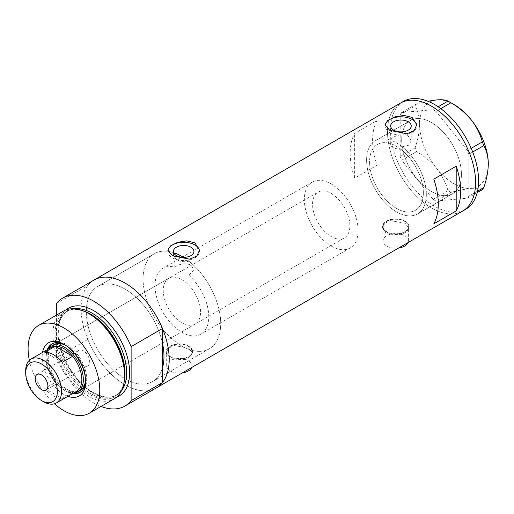 <?xml version="1.0" encoding="UTF-8"?>
<svg xmlns="http://www.w3.org/2000/svg" width="514" height="514" viewBox="0 0 514 514"><rect width="100%" height="100%" fill="white"/><g stroke="black" fill="none" stroke-linecap="round" stroke-linejoin="round"><path stroke-width="0.39" stroke-dasharray="2.57 1.93" d="M411.219 140.791L408.643 145.237L402.186 146.798L402.186 150.319A38.01 21.948 60 0 1 422.257 183.492A38.01 21.948 60 0 1 415.473 210.265A38.01 21.948 60 0 1 396.467 208.382A38.01 21.948 60 0 1 371.635 174.888A38.01 21.948 60 0 1 377.462 144.428A38.01 21.948 60 0 1 390.749 143.721L390.749 140.2C391.353 136.589 402.674 132.676 408.212 136.082L411.219 140.791L411.219 125.962M174.85 253.081A54.908 31.701 -120 0 0 154.438 253.678A54.908 31.701 60 0 1 174.85 253.081L174.85 267.216A38.01 21.948 -120 0 0 162.887 268.308A38.01 21.948 -120 0 0 157.059 298.769A38.01 21.948 -120 0 0 181.892 332.269A38.01 21.948 -120 0 0 200.897 334.151A38.01 21.948 -120 0 0 188.934 275.343L188.934 261.208A54.908 31.701 -120 0 1 218.964 309.319A54.908 31.701 -120 0 1 209.346 348.781A54.908 31.701 60 0 1 181.892 346.057A54.908 31.701 -120 0 0 209.346 348.781L152.6 381.542A54.908 31.701 -120 0 0 162.482 367.857A54.908 31.701 60 0 1 152.6 381.542A54.908 31.701 60 0 1 125.146 378.818A54.908 31.701 -120 0 0 152.6 381.542L209.346 348.781A54.908 31.701 60 0 0 218.052 305.779A54.908 31.701 60 0 0 183.44 257.328M174.85 267.216C179.572 263.682 184.944 262.93 190.945 264.967L193.958 269.734L188.934 275.343M402.186 150.319L393.679 147.916C391.392 146.586 390.415 145.186 390.749 143.721L390.672 125.962M398.691 247.992A12.67 7.318 180 0 1 386.759 246.058A12.67 7.318 180 0 1 383.052 240.886A12.67 7.318 180 0 1 390.871 234.127A12.67 7.318 180 0 1 404.679 235.714A12.67 7.318 180 0 1 408.392 240.886A12.67 7.318 180 0 1 408.039 242.602M404.679 221.399A12.67 7.318 180 0 1 408.392 226.571A12.67 7.318 180 0 1 400.567 233.33A12.67 7.318 180 0 1 386.759 231.743A12.67 7.318 180 0 1 383.052 226.571A12.67 7.318 180 0 1 390.871 219.812A12.67 7.318 180 0 1 404.679 221.399M182.322 372.913A12.67 7.318 180 0 1 170.391 370.973A12.67 7.318 180 0 1 166.684 365.801A12.67 7.318 180 0 1 174.503 359.042A12.67 7.318 180 0 1 188.31 360.629A12.67 7.318 180 0 1 192.024 365.801A12.67 7.318 180 0 1 191.671 367.516M188.31 346.32A12.67 7.318 180 0 1 192.024 351.492A12.67 7.318 180 0 1 184.198 358.252A12.67 7.318 180 0 1 170.391 356.665A12.67 7.318 180 0 1 166.684 351.492A12.67 7.318 180 0 1 174.503 344.733A12.67 7.318 180 0 1 188.31 346.32M386.387 234.031L382.519 228.068L384.742 223.301L390.679 220.615L405.051 223.256L408.919 228.068L406.696 231.763L400.766 234.699L386.387 234.031M386.387 231.962A13.197 7.62 180 0 1 382.519 226.571A13.197 7.62 180 0 1 390.672 219.529A13.197 7.62 180 0 1 405.051 221.187A13.197 7.62 180 0 1 408.919 226.571A13.197 7.62 180 0 1 400.772 233.613A13.197 7.62 180 0 1 386.387 231.962M170.018 358.945L166.157 352.983L168.374 348.222L174.31 345.536L188.683 348.171L192.551 352.983L190.328 356.677L184.397 359.62L170.018 358.945M170.018 356.877A13.197 7.62 180 0 1 166.157 351.492A13.197 7.62 180 0 1 174.304 344.451A13.197 7.62 180 0 1 188.683 346.102A13.197 7.62 180 0 1 192.551 351.492A13.197 7.62 180 0 1 184.404 358.534A13.197 7.62 180 0 1 170.018 356.877M174.227 253.723L173.411 255.76L176.418 259.557C180.234 261.658 184.404 262.204 188.934 261.208M385.153 125.281A15.838 9.143 -0 0 0 385.108 125.962A15.838 9.143 -0 0 0 389.747 132.432A15.838 9.143 -0 0 0 407.004 134.411A15.838 9.143 -0 0 0 416.783 125.962A15.838 9.143 -0 0 0 416.751 125.397M167.892 250.716A15.838 9.143 -0 0 0 167.847 251.397A15.838 9.143 -0 0 0 172.486 257.867A15.838 9.143 -0 0 0 189.743 259.846A15.838 9.143 -0 0 0 199.522 251.397A15.838 9.143 -0 0 0 199.49 250.832M154.438 253.678A54.908 31.701 -120 0 0 146.021 297.677A54.908 31.701 -120 0 0 181.892 346.057A54.908 31.701 60 0 1 146.021 297.677A54.908 31.701 60 0 1 154.438 253.678L97.699 286.439A54.908 31.701 -120 0 0 89.282 330.438A54.908 31.701 -120 0 0 125.146 378.818A54.908 31.701 60 0 1 87.817 324.752L87.817 300.125A54.908 31.701 60 0 1 97.699 286.439A54.908 31.701 60 0 1 125.146 289.157A54.908 31.701 -120 0 0 97.699 286.439L154.438 253.678M431.554 191.568A42.232 24.383 60 0 1 403.965 154.354A42.232 24.383 60 0 1 410.442 120.507A42.232 24.383 60 0 1 431.554 122.602A42.232 24.383 60 0 1 459.15 159.822A42.232 24.383 60 0 1 452.673 193.662A42.232 24.383 60 0 1 431.554 191.568M402.186 146.798A42.232 24.383 60 0 1 425.027 183.768A42.232 24.383 60 0 1 417.586 213.92A42.232 24.383 60 0 1 396.467 211.832A42.232 24.383 60 0 1 368.879 174.612A42.232 24.383 60 0 1 375.349 140.772A42.232 24.383 60 0 1 390.749 140.2M87.817 285.437L87.817 300.125A54.908 31.701 60 0 0 87.817 324.752L87.817 339.439A62.297 35.967 -120 0 0 156.295 387.941A62.297 35.967 60 0 1 125.146 384.857A62.297 35.967 60 0 1 84.45 329.956A62.297 35.967 60 0 1 93.998 280.04A62.297 35.967 -120 0 0 87.817 285.437L56.463 303.536M462.703 211.036A62.297 35.967 60 0 1 431.554 207.952A62.297 35.967 60 0 1 390.858 153.056A62.297 35.967 60 0 1 400.412 103.134A62.297 35.967 -120 0 0 387.505 131.655A62.297 35.967 -120 0 0 414.702 194.343A62.297 35.967 -120 0 0 462.703 211.036M354.654 178.14A62.297 35.967 60 0 1 354.654 133.447L377.058 120.514A62.297 35.967 -120 0 0 377.058 165.212L354.654 178.14L354.654 133.447M162.482 343.23A54.908 31.701 -120 0 0 125.146 289.157A54.908 31.701 60 0 1 162.482 343.23M377.058 165.212L377.058 120.514M433.797 223.834L433.797 179.135M366.604 160.105A42.232 24.383 -120 0 0 385.037 202.606A42.232 24.383 -120 0 0 417.586 213.92A42.232 24.383 -120 0 0 426.331 194.588A42.232 24.383 -120 0 0 407.898 152.086A42.232 24.383 -120 0 0 375.349 140.772A42.232 24.383 -120 0 0 366.604 160.105M401.691 139.847A42.232 24.383 -120 0 0 420.131 182.348A42.232 24.383 -120 0 0 452.673 193.662A42.232 24.383 -120 0 0 461.424 174.33A42.232 24.383 -120 0 0 442.984 131.822A42.232 24.383 -120 0 0 410.442 120.507A42.232 24.383 -120 0 0 401.691 139.847M403.394 101.412A62.297 35.967 -120 0 0 390.492 129.933A62.297 35.967 -120 0 0 417.689 192.621A62.297 35.967 -120 0 0 465.69 209.314M482.35 189.608C480.262 188.413 476.523 188.015 471.126 188.413C465.498 188.991 458.751 190.321 450.9 192.416L448.002 190.745C445.921 182.99 442.181 175.602 436.784 168.586C431.15 161.846 424.41 156.192 416.558 151.624L415.106 147.891C417.959 139.602 419.463 131.751 419.61 124.324C419.456 117.057 417.953 110.934 415.106 105.961L416.558 103.899L427.905 101.245M477.23 192.564L467.438 198.218L435.994 201.025L450.9 192.416M448.002 190.745L433.096 199.355L401.646 160.233L416.558 151.624M415.106 147.891L400.2 156.5L400.2 114.571L415.106 105.961M416.558 103.899L401.646 112.508L433.096 109.7L438.172 106.764M440.781 108.608L435.994 111.371L467.438 150.493L471.203 148.321M472.713 152.015L468.89 154.226L468.89 196.155L477.564 191.15M488.3 163.985A48.573 28.045 60 0 1 471.126 188.413A48.573 28.045 60 0 1 436.784 168.586A48.573 28.045 60 0 1 419.61 124.324A48.573 28.045 60 0 1 436.784 99.896A48.573 28.045 60 0 1 453.958 104.496M467.438 198.218L468.89 196.155M468.89 154.226L467.438 150.493M435.994 111.371L433.096 109.7M401.646 112.508L400.2 114.571M400.2 156.5L401.646 160.233M433.096 199.355L435.994 201.025M67.906 396.3A30.724 17.739 60 0 1 63.929 394.424A30.724 17.739 60 0 1 42.566 352.405M85.632 380.72A27.981 16.152 -120 0 0 85.652 379.64A27.981 16.152 -120 0 0 65.869 345.369L63.929 344.251L65.869 345.369A27.981 16.152 -120 0 0 64.918 344.849M47.262 349.693A27.981 16.152 -120 0 0 65.869 391.064A27.981 16.152 -120 0 0 72.609 393.589M85.555 379.448A26.394 15.24 -120 0 0 66.91 346.057A26.394 15.24 -120 0 0 65.985 345.549M168.695 278.37A26.394 15.24 -120 0 0 164.647 299.521A26.394 15.24 -120 0 0 181.892 322.786A26.394 15.24 -120 0 0 195.089 324.09A26.394 15.24 -120 0 0 199.136 302.939A26.394 15.24 -120 0 0 181.892 279.674A26.394 15.24 -120 0 0 168.695 278.37L53.713 344.753A26.394 15.24 -120 0 0 49.665 365.904A26.394 15.24 -120 0 0 66.91 389.162A26.394 15.24 -120 0 0 80.113 390.473L344.412 237.879A26.394 15.24 -120 0 0 348.46 216.728A26.394 15.24 -120 0 0 331.215 193.47A26.394 15.24 -120 0 0 318.012 192.159A26.394 15.24 -120 0 0 313.97 213.31A26.394 15.24 -120 0 0 331.215 236.575A26.394 15.24 -120 0 0 344.412 237.879M80.37 392.131A27.981 16.152 -120 0 0 80.904 391.841A27.981 16.152 -120 0 0 85.189 369.425A27.981 16.152 -120 0 0 66.91 344.765A27.981 16.152 -120 0 0 52.923 343.378A27.981 16.152 -120 0 0 52.409 343.699M48.316 349.083A27.981 16.152 -120 0 0 66.91 390.46A27.981 16.152 -120 0 0 73.663 392.985A26.394 15.24 60 0 1 64.674 390.46L64.674 390.46A26.394 15.24 60 0 1 46.009 358.129A26.394 15.24 60 0 1 48.31 349.09M124.092 382.48A49.35 28.495 60 0 1 89.976 394.591A49.35 28.495 60 0 1 55.281 338.527A49.35 28.495 60 0 1 82.632 310.662M63.415 311.111A50.68 29.259 -120 0 0 55.64 351.724A50.68 29.259 -120 0 0 88.755 396.384A50.68 29.259 -120 0 0 114.095 398.896M87.817 339.439L56.463 357.545A62.297 35.967 -120 0 0 101.02 406.445M56.463 357.545L56.463 315.127M29.362 360.301A50.68 29.259 -120 0 0 54.471 403.792M83.339 350.799A8.976 5.179 -120 0 0 78.854 350.355A8.976 5.179 -120 0 0 77.473 357.545A8.976 5.179 -120 0 0 83.339 365.454A8.976 5.179 -120 0 0 87.823 365.904A8.976 5.179 -120 0 0 89.198 358.708A8.976 5.179 -120 0 0 83.339 350.799M51.259 347.393A25.34 14.63 -120 0 0 46.009 358.99A25.34 14.63 -120 0 0 55.223 382.397L44.769 388.43A25.34 14.63 -120 0 0 53.475 396.063A25.34 14.63 -120 0 0 62.181 398.478L72.635 392.445A25.34 14.63 -120 0 0 76.599 391.282M63.929 390.03A25.34 14.63 -120 0 0 72.635 392.445L55.223 382.397A25.34 14.63 -120 0 0 63.929 390.03L64.674 390.46L63.929 390.03M331.215 246.058A38.01 21.948 -120 0 0 350.22 247.941A38.01 21.948 -120 0 0 356.048 217.48A38.01 21.948 -120 0 0 331.215 183.986A38.01 21.948 -120 0 0 312.21 182.104A38.01 21.948 -120 0 0 306.383 212.558A38.01 21.948 -120 0 0 331.215 246.058M396.467 208.382A38.01 21.948 -120 0 0 415.473 210.265A38.01 21.948 -120 0 0 421.3 179.804A38.01 21.948 -120 0 0 396.467 146.31A38.01 21.948 -120 0 0 377.462 144.428A38.01 21.948 -120 0 0 371.635 174.888A38.01 21.948 -120 0 0 396.467 208.382M43.619 401.749A25.34 14.63 60 0 1 25.7 370.716M44.769 388.43L62.181 398.478M62.181 362.312L44.769 352.257M124.182 382.043A48.573 28.045 60 0 1 114.982 395.941A48.573 28.045 60 0 1 90.702 393.538A48.573 28.045 60 0 1 58.969 350.734A48.573 28.045 60 0 1 66.415 311.818A48.573 28.045 60 0 1 83.05 310.803M116.485 397.226A50.68 29.259 60 0 1 93.792 393.473A50.68 29.259 60 0 1 61.404 351.113A50.68 29.259 60 0 1 66.055 309.871M74.292 308.792A48.573 28.045 -120 0 0 68.015 310.893A48.573 28.045 -120 0 0 60.568 349.816A48.573 28.045 -120 0 0 92.295 392.612A48.573 28.045 -120 0 0 116.582 395.022A48.573 28.045 -120 0 0 121.542 390.634M312.21 182.104L162.887 268.308M408.392 240.886L408.392 226.571M192.024 365.801L192.024 351.492M382.519 226.571L382.519 228.068M166.157 351.492L166.157 352.983M173.411 255.76L173.411 251.397M385.108 125.962L385.108 124.722M167.847 251.397L167.847 250.157M375.349 140.772L410.442 120.507L375.349 140.772M417.586 213.92L452.673 193.662L417.586 213.92M199.522 251.397L199.522 250.157M416.783 125.962L416.783 124.722M193.958 269.734L193.958 251.397M192.551 351.492L192.551 352.983M408.919 226.571L408.919 228.068M166.684 365.801L166.684 351.492M383.052 240.886L383.052 226.571M350.22 247.941L200.897 334.151M52.923 343.378L51.875 343.982M66.415 311.818C72.859 308.239 80.775 309.062 90.175 314.272C119.781 329.371 136.377 386.618 114.982 395.941L116.582 395.022C110.459 398.491 102.71 397.65 93.355 392.51C63.543 377.462 47.134 319.496 68.015 310.893L66.415 311.818M80.904 391.841L79.856 392.445M195.089 324.09L80.113 390.473M85.652 379.64L85.652 381.883M78.854 350.355L37.04 374.494M53.713 344.753L318.012 192.159M46.009 358.99L46.009 358.129M87.823 365.904L46.016 390.042"/><path stroke-width="0.77" d="M408.039 242.602A12.67 7.318 180 0 1 398.691 247.992M191.671 367.516A12.67 7.318 180 0 1 182.322 372.913M183.44 257.328A54.908 31.701 60 0 0 181.892 256.402A54.908 31.701 60 0 0 174.85 253.081L174.227 253.723M190.945 247.208A10.274 5.93 -0 0 0 179.752 245.917A10.274 5.93 -0 0 0 173.411 251.397A10.274 5.93 -0 0 0 176.418 255.593A10.274 5.93 -0 0 0 187.616 256.878A10.274 5.93 -0 0 0 193.958 251.397A10.274 5.93 -0 0 0 190.945 247.208M408.212 121.767A10.274 5.93 -0 0 0 397.014 120.482A10.274 5.93 -0 0 0 390.672 125.962A10.274 5.93 -0 0 0 393.679 130.158A10.274 5.93 -0 0 0 404.878 131.443A10.274 5.93 -0 0 0 411.219 125.962A10.274 5.93 -0 0 0 408.212 121.767M412.144 117.43L404.023 115.438L394.9 116.864L387.774 120.424L385.108 124.722L389.747 130.363L406.992 133.768L414.123 130.575L416.783 124.722L412.144 117.43M416.751 125.397A15.838 9.143 -0 0 0 412.144 119.499A15.838 9.143 -0 0 0 395.433 117.391A15.838 9.143 -0 0 0 385.153 125.281M194.883 242.865L186.755 240.873L177.638 242.3L170.513 245.859L167.847 250.157L172.486 255.799L189.724 259.204L196.856 256.011L199.522 250.157L194.883 242.865M199.49 250.832A15.838 9.143 -0 0 0 194.883 244.934A15.838 9.143 -0 0 0 178.172 242.826A15.838 9.143 -0 0 0 167.892 250.716M433.797 223.834L456.194 210.901A62.297 35.967 -120 0 0 456.194 166.202L433.797 179.135A62.297 35.967 60 0 1 433.797 223.834M62.644 298.146A62.297 35.967 -120 0 1 93.792 301.23A62.297 35.967 -120 0 1 131.121 346.642L162.482 328.542A62.297 35.967 -120 0 0 125.146 283.124A62.297 35.967 60 0 1 165.849 338.019A62.297 35.967 60 0 1 156.295 387.941A62.297 35.967 -120 0 0 162.482 382.544L131.121 400.65A62.297 35.967 -120 0 1 124.941 406.047L462.703 211.036A62.297 35.967 -120 0 0 475.611 182.515A62.297 35.967 -120 0 0 448.414 119.826A62.297 35.967 -120 0 0 400.412 103.134A62.297 35.967 60 0 1 431.554 106.218A62.297 35.967 60 0 1 472.257 161.12A62.297 35.967 60 0 1 462.703 211.036L465.69 209.314A62.297 35.967 -120 0 0 478.592 180.793A62.297 35.967 -120 0 0 451.401 118.104A62.297 35.967 -120 0 0 403.394 101.412L93.998 280.04A62.297 35.967 60 0 1 125.146 283.124A62.297 35.967 -120 0 0 93.998 280.04L62.644 298.146A62.297 35.967 -120 0 0 56.463 303.536L56.463 315.127M162.482 328.542L162.482 367.857A54.908 31.701 -120 0 0 162.482 343.23A54.908 31.701 60 0 1 162.482 367.857L162.482 382.544M456.194 210.901L456.194 166.202M477.564 191.15L483.796 187.546L482.35 189.608L477.23 192.564M427.905 101.245L436.784 99.896C442.124 99.491 445.863 99.889 448.002 101.091L450.9 102.761C458.655 107.246 465.395 112.9 471.126 119.723C476.465 126.637 480.204 134.019 482.35 141.883L483.796 145.616C486.649 150.615 488.146 156.738 488.3 163.985C488.146 171.438 486.642 179.29 483.796 187.546M438.172 106.764L448.002 101.091M450.9 102.761L440.781 108.608M471.203 148.321L482.35 141.883M483.796 145.616L472.713 152.015M449.48 101.913L453.958 104.496A48.573 28.045 60 0 1 471.126 119.723A48.573 28.045 60 0 1 488.3 163.985M42.566 352.405A30.724 17.739 60 0 1 63.929 344.251L63.929 344.251A30.724 17.739 60 0 1 85.652 381.883A30.724 17.739 60 0 1 67.906 396.3M64.918 344.849A27.981 16.152 -120 0 0 51.875 343.982A27.981 16.152 -120 0 0 47.262 349.693M65.985 345.549A26.394 15.24 -120 0 0 53.713 344.753L51.477 346.044A26.394 15.24 60 0 1 64.674 347.355A26.394 15.24 60 0 1 81.919 370.613A26.394 15.24 60 0 1 77.871 391.764A26.394 15.24 60 0 1 73.65 392.985A27.981 16.152 -120 0 0 80.37 392.131M52.409 343.699A27.981 16.152 -120 0 0 48.316 349.083M81.206 310.193L82.632 310.662A49.35 28.495 60 0 1 89.976 313.996A49.35 28.495 60 0 1 124.092 382.48L123.784 383.945A50.68 29.259 -120 0 0 88.755 313.624A50.68 29.259 -120 0 0 81.206 310.193A50.68 29.259 -120 0 0 63.415 311.111L38.589 325.446A50.68 29.259 -120 0 0 29.362 360.301M54.471 403.792A50.68 29.259 -120 0 0 63.929 410.718A50.68 29.259 -120 0 0 89.269 413.23L114.095 398.896A50.68 29.259 -120 0 0 123.784 383.945M89.269 413.23A50.68 29.259 -120 0 0 97.037 372.618A50.68 29.259 -120 0 0 63.929 327.951A50.68 29.259 -120 0 0 38.589 325.446M101.02 406.445A62.297 35.967 -120 0 0 124.941 406.047M131.121 346.642L131.121 400.65M72.609 393.589A27.981 16.152 -120 0 0 79.856 392.445A27.981 16.152 -120 0 0 85.632 380.72M77.871 391.764L80.113 390.473A26.394 15.24 -120 0 0 85.555 379.448M43.619 401.749L41.525 400.547A22.385 12.921 -120 0 0 41.531 400.547A22.385 12.921 -120 0 0 57.356 391.405A22.385 12.921 -120 0 0 41.531 363.989A22.385 12.921 -120 0 0 25.7 373.132A22.385 12.921 -120 0 0 41.525 400.547L43.619 401.749A25.34 14.63 60 0 0 56.289 403.008L76.599 391.282A25.34 14.63 -120 0 0 72.635 356.279A25.34 14.63 -120 0 0 63.929 348.646A25.34 14.63 -120 0 0 55.223 346.224A25.34 14.63 -120 0 0 51.259 347.393L30.949 359.113A25.34 14.63 60 0 1 43.619 360.372A25.34 14.63 60 0 1 60.177 382.699A25.34 14.63 60 0 1 56.289 403.008M41.531 374.937A8.976 5.179 -120 0 0 37.04 374.494A8.976 5.179 -120 0 0 35.665 381.69A8.976 5.179 -120 0 0 41.531 389.593A8.976 5.179 -120 0 0 46.016 390.042A8.976 5.179 -120 0 0 47.391 382.846A8.976 5.179 -120 0 0 41.531 374.937M62.181 362.312L72.635 356.279L55.223 346.224L44.769 352.257A25.34 14.63 -120 0 1 53.475 354.679A25.34 14.63 -120 0 1 62.181 362.312M48.31 349.09A26.394 15.24 60 0 1 51.477 346.044M25.7 373.132L25.7 370.716A25.34 14.63 60 0 1 30.949 359.113M83.05 310.803A48.573 28.045 60 0 1 90.702 314.221A48.573 28.045 60 0 1 124.182 382.043M66.055 309.871A50.68 29.259 60 0 1 93.792 310.713A50.68 29.259 60 0 1 127.543 357.667A50.68 29.259 60 0 1 116.485 397.226M121.542 390.634A48.573 28.045 -120 0 0 122.281 350.927A48.573 28.045 -120 0 0 92.295 313.296A48.573 28.045 -120 0 0 74.292 308.792"/></g></svg>
